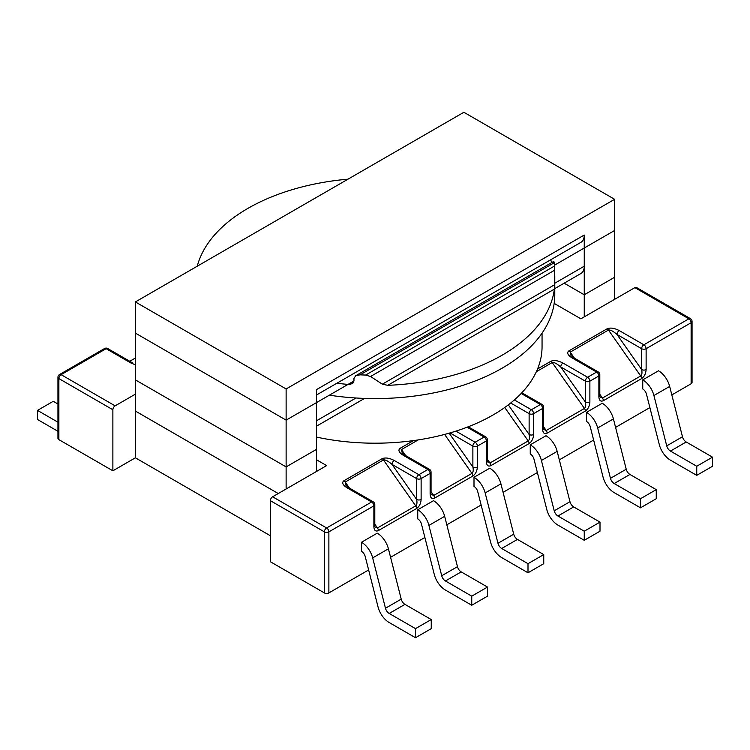 <?xml version="1.0" encoding="UTF-8"?>
<svg xmlns="http://www.w3.org/2000/svg" width="750" height="750" viewBox="0 0 750 750"><rect width="100%" height="100%" fill="white"/><g stroke="black" fill="none" stroke-linecap="round" stroke-linejoin="round"><path stroke-width="1.12" d="M467.109 427.209A167.053 96.45 180 0 1 455.906 431.128A167.053 96.45 180 0 1 413.456 440.606A167.053 96.45 180 0 1 316.5 437.091A167.053 96.45 180 0 0 413.456 440.606L400.134 448.294C397.875 450.131 398.906 452.466 403.247 455.287A3.178 1.837 -60 0 1 404.841 455.128L402.253 453L401.466 449.569L405.741 455.653L401.466 449.569A3.178 1.837 -120 0 0 400.134 448.294C397.875 450.131 398.906 452.466 403.247 455.287A3.178 1.837 -60 0 1 404.841 455.128L429.469 469.35A3.178 1.837 -60 0 0 427.875 469.5A3.178 1.837 60 0 1 430.125 473.4A3.178 1.837 0 0 0 431.053 472.106A3.178 3.178 0 0 0 429.469 469.35A3.178 1.837 -60 0 0 427.875 469.5A3.178 1.837 60 0 1 430.125 473.4A3.178 1.837 0 0 0 431.053 472.106A3.178 3.178 0 0 0 429.469 469.35L404.841 455.128L402.253 453L401.466 449.569A3.178 1.837 -120 0 0 400.134 448.294L413.456 440.606A167.053 96.45 180 0 0 455.906 431.128A167.053 96.45 180 0 0 467.109 427.209A167.053 96.45 180 0 0 514.359 399.928A167.053 96.45 180 0 1 467.109 427.209L484.125 437.025A3.178 1.837 60 0 1 486.375 440.925A3.178 1.837 0 0 0 487.303 439.622A3.178 3.178 0 0 0 485.719 436.875A3.178 1.837 120 0 0 484.125 437.025L467.109 427.209M542.053 346.744A167.053 96.45 180 0 1 537.562 368.953A167.053 96.45 180 0 1 521.156 393.459A167.053 96.45 180 0 1 514.359 399.928L531.375 409.753L540.375 404.55A3.178 1.837 -60 0 1 541.969 404.391A3.178 1.837 -60 0 0 540.375 404.55A3.178 1.837 60 0 1 542.625 408.45A3.178 1.837 180 0 0 543.553 407.147A3.178 1.837 180 0 1 542.625 408.45L533.625 413.644A3.178 1.837 180 0 1 529.125 413.644A3.178 1.837 -60 0 1 531.375 409.753A3.178 1.837 60 0 1 533.625 413.644L542.625 408.45L542.625 429.3C542.897 433.05 544.397 434.334 547.125 433.153A3.178 1.837 -120 0 0 546.206 430.519L543.825 429.45L546.206 430.519L543.553 426.75L546.206 430.519L584.456 408.441A3.178 1.837 60 0 1 585.375 411.066C588.103 409.097 589.603 406.088 589.875 402.028A3.178 1.837 180 0 1 585.375 402.028C586.05 405.206 585.741 407.344 584.456 408.441A3.178 1.837 60 0 1 585.375 411.066L547.125 433.153A3.178 1.837 -120 0 0 546.206 430.519L584.456 408.441C585.741 407.344 586.05 405.206 585.375 402.028L585.375 381.169A3.178 1.837 0 0 0 589.875 381.169L598.875 375.975A3.178 1.837 0 0 0 599.803 374.672A3.178 3.178 0 0 0 598.219 371.916A3.178 1.837 120 0 0 596.625 372.075L571.997 357.863A3.178 1.837 -60 0 1 573.591 357.703L598.219 371.916A3.178 1.837 120 0 0 596.625 372.075A3.178 1.837 60 0 1 598.875 375.975A3.178 1.837 0 0 0 599.803 374.672L599.803 395.531A3.178 1.837 180 0 1 598.875 396.825L598.875 375.975L589.875 381.169A3.178 1.837 60 0 0 587.625 377.269L596.625 372.075L571.997 357.863A3.178 1.837 -60 0 1 573.591 357.703L571.003 355.575L570.216 352.134A3.178 1.837 -120 0 0 568.884 350.869C566.625 352.706 567.656 355.041 571.997 357.863C567.656 355.041 566.625 352.706 568.884 350.869L607.134 328.781A3.178 1.837 60 0 1 608.466 330.056C610.209 329.616 613.059 331.088 616.997 334.472A3.178 1.837 -60 0 1 619.247 330.581C614.363 328.069 610.322 327.478 607.134 328.781A3.178 1.837 60 0 1 608.466 330.056C610.209 329.616 613.059 331.088 616.997 334.472A3.178 1.837 -60 0 1 619.247 330.581L643.875 344.794L688.875 318.816A3.178 1.837 60 0 1 691.125 322.716A3.178 1.837 -0 0 0 692.053 321.412A3.178 3.178 0 0 0 690.469 318.656A3.178 1.837 120 0 0 688.875 318.816A3.178 1.837 60 0 1 691.125 322.716L691.125 383.766A3.178 1.837 180 0 0 692.053 382.472A3.178 1.837 180 0 1 691.125 383.766L671.831 394.913L691.125 383.766L691.125 322.716A3.178 1.837 -0 0 0 692.053 321.412A3.178 3.178 0 0 0 690.469 318.656A3.178 1.837 120 0 0 688.875 318.816L634.875 287.644A3.178 1.837 -60 0 1 636.469 287.484A3.178 1.837 -60 0 0 634.875 287.644L688.875 318.816L643.875 344.794A3.178 1.837 60 0 1 646.125 348.694L691.125 322.716L646.125 348.694A3.178 1.837 180 0 1 641.625 348.694A3.178 1.837 -60 0 1 643.875 344.794A3.178 1.837 60 0 1 646.125 348.694A3.178 1.837 180 0 1 641.625 348.694A3.178 1.837 -60 0 1 643.875 344.794L619.247 330.581C614.363 328.069 610.322 327.478 607.134 328.781L568.884 350.869A3.178 1.837 -120 0 1 570.216 352.134L608.466 330.056L640.706 375.966A3.178 1.837 60 0 1 641.625 378.591C644.353 376.622 645.853 373.612 646.125 369.553A3.178 1.837 180 0 1 641.625 369.553C642.3 372.731 641.991 374.869 640.706 375.966L602.456 398.044L600.075 396.975L599.803 395.531A3.178 1.837 180 0 1 598.875 396.825C599.147 400.575 600.647 401.859 603.375 400.678A3.178 1.837 -120 0 0 602.456 398.044L600.075 396.975L599.803 395.531L599.803 374.672A3.178 3.178 0 0 0 598.219 371.916L573.591 357.703L571.003 355.575L570.216 352.134L608.466 330.056L640.706 375.966A3.178 1.837 60 0 1 641.625 378.591L603.375 400.678A3.178 1.837 -120 0 0 602.456 398.044L599.803 394.275L602.456 398.044L640.706 375.966C641.991 374.869 642.3 372.731 641.625 369.553L641.625 348.694L616.997 334.472L641.625 348.694L641.625 369.553L616.997 334.472L641.625 369.553A3.178 1.837 180 0 0 646.125 369.553L646.125 348.694L646.125 369.553C645.853 373.612 644.353 376.622 641.625 378.591L603.375 400.678C600.647 401.859 599.147 400.575 598.875 396.825L598.875 375.975A3.178 1.837 60 0 0 596.625 372.075L587.625 377.269A3.178 1.837 120 0 0 585.375 381.169A3.178 1.837 0 0 0 589.875 381.169L589.875 402.028A3.178 1.837 180 0 1 585.375 402.028L585.375 381.169L560.747 366.956A3.178 1.837 -60 0 1 562.997 363.056C558.113 360.553 554.072 359.953 550.884 361.256A3.178 1.837 60 0 1 552.216 362.531C553.959 362.091 556.809 363.562 560.747 366.956A3.178 1.837 -60 0 1 562.997 363.056L587.625 377.269A3.178 1.837 60 0 1 589.875 381.169L589.875 402.028C589.603 406.088 588.103 409.097 585.375 411.066L547.125 433.153C544.397 434.334 542.897 433.05 542.625 429.3L542.625 408.45A3.178 1.837 60 0 0 540.375 404.55L521.156 393.459A167.053 96.45 180 0 1 514.359 399.928L531.375 409.753L540.375 404.55L521.156 393.459A167.053 96.45 180 0 0 537.562 368.953L550.884 361.256A3.178 1.837 60 0 1 552.216 362.531C553.959 362.091 556.809 363.562 560.747 366.956L585.375 402.028L560.747 366.956L585.375 381.169A3.178 1.837 120 0 1 587.625 377.269L562.997 363.056C558.113 360.553 554.072 359.953 550.884 361.256L537.562 368.953A167.053 96.45 180 0 0 542.053 346.744L542.053 333.141L542.053 346.744M580.875 318.816L634.875 287.644L580.875 318.816L554.166 303.394L580.875 318.816M554.784 294.788A179.784 103.8 180 0 1 329.363 395.184A179.784 103.8 180 0 0 554.784 294.788L554.541 266.006A179.784 103.8 -0 0 0 554.166 262.791C553.856 260.841 553.65 260.963 553.547 263.147C553.65 260.963 553.856 260.841 554.166 262.791A179.784 103.8 -0 0 1 554.541 266.006L554.334 289.144A179.784 103.8 180 0 1 387.731 385.331L382.35 384.169L554.634 284.709L554.784 275.709L554.784 294.788M550.697 259.781A179.784 103.8 180 0 1 551.681 262.613A179.784 103.8 180 0 0 550.697 259.781M353.953 380.981L353.953 378.384L355.734 375.741L553.744 261.422L355.734 375.741L360.084 374.841A179.784 103.8 -0 0 0 365.653 375.056L370.538 376.5L382.35 384.169L554.634 284.709L554.334 289.144A179.784 103.8 180 0 1 387.731 385.331L382.35 384.169L370.538 376.5L365.653 375.056L554.541 266.006L365.653 375.056A179.784 103.8 -0 0 1 360.084 374.841L355.734 375.741L353.953 378.384L353.953 380.981L353.053 382.969L350.456 384.262L348.009 384.413A179.784 103.8 180 0 1 336.872 383.231A179.784 103.8 180 0 0 348.009 384.413L353.953 380.981L352.003 383.719L348.009 384.413L353.953 380.981L286.125 420.141L286.125 488.991L286.125 466.903L316.5 449.372L316.5 389.616L584.25 235.031L584.25 294.788L614.625 277.247L614.625 199.303L286.125 388.959L286.125 466.903L316.5 449.372L316.5 471.45L316.5 420.787L355.978 397.997M197.259 266.203A179.784 103.8 180 0 1 347.991 179.175A179.784 103.8 180 0 0 197.259 266.203M270.375 535.753L135.375 457.809L112.875 470.803L112.875 409.753A3.178 1.837 -60 0 1 115.125 405.853L135.375 394.163L115.125 405.853L61.125 374.672L106.125 348.694A3.178 1.837 -120 0 0 104.531 348.534A3.178 1.837 -120 0 1 106.125 348.694A3.178 1.837 120 0 1 107.719 348.534A3.178 1.837 120 0 0 106.125 348.694L130.753 362.916L135.375 364.819L130.753 362.916L106.125 348.694L61.125 374.672A3.178 1.837 -120 0 0 59.531 374.522L104.531 348.534A3.178 3.178 0 0 1 107.719 348.534L132.347 362.756A3.178 1.837 120 0 0 130.753 362.916A3.178 1.837 120 0 1 132.347 362.756L107.719 348.534A3.178 3.178 0 0 0 104.531 348.534L59.531 374.522A3.178 3.178 0 0 0 57.947 377.269A3.178 1.837 0 0 0 58.875 378.572A3.178 1.837 -60 0 1 61.125 374.672A3.178 1.837 -120 0 0 59.531 374.522A3.178 3.178 0 0 0 57.947 377.269A3.178 1.837 0 0 0 58.875 378.572L58.875 439.631L112.875 470.803L112.875 409.753A3.178 1.837 -60 0 1 115.125 405.853L61.125 374.672A3.178 1.837 -60 0 0 58.875 378.572L58.875 439.631L112.875 470.803L135.375 457.809L135.375 379.875L286.125 466.903L135.375 379.875L135.375 301.931L286.125 388.959M57.947 438.328A3.178 1.837 0 0 0 58.875 439.631A3.178 1.837 0 0 1 57.947 438.328L57.947 377.269L57.947 438.328M328.875 592.913A3.178 1.837 180 0 1 324.375 592.913L270.375 561.731L270.375 500.681A3.178 1.837 -60 0 1 272.625 496.781L326.625 465.609L316.5 459.759L326.625 465.609L272.625 496.781L326.625 527.962A3.178 1.837 120 0 0 324.375 531.853A3.178 1.837 0 0 0 328.875 531.853L328.875 592.913L368.634 569.963L328.875 592.913A3.178 1.837 180 0 1 324.375 592.913L270.375 561.731L270.375 500.681A3.178 1.837 -60 0 1 272.625 496.781L326.625 527.962L371.625 501.984A3.178 1.837 60 0 1 373.875 505.875A3.178 1.837 0 0 0 374.803 504.581A3.178 3.178 0 0 0 373.219 501.825A3.178 1.837 -60 0 0 371.625 501.984A3.178 1.837 60 0 1 373.875 505.875A3.178 1.837 0 0 0 374.803 504.581A3.178 3.178 0 0 0 373.219 501.825A3.178 1.837 -60 0 0 371.625 501.984L346.997 487.762A3.178 1.837 -60 0 1 348.591 487.603L373.219 501.825L348.591 487.603L346.003 485.475L345.216 482.044A3.178 1.837 -120 0 0 343.884 480.769C341.625 482.606 342.656 484.941 346.997 487.762A3.178 1.837 -60 0 1 348.591 487.603L346.003 485.475L345.216 482.044A3.178 1.837 -120 0 0 343.884 480.769C341.625 482.606 342.656 484.941 346.997 487.762L371.625 501.984L326.625 527.962A3.178 1.837 120 0 0 324.375 531.853L324.375 592.913L324.375 531.853A3.178 1.837 0 0 0 328.875 531.853A3.178 1.837 -120 0 0 326.625 527.962A3.178 1.837 -120 0 1 328.875 531.853L373.875 505.875L373.875 526.734C374.147 530.484 375.647 531.759 378.375 530.578L416.625 508.491C419.353 506.531 420.853 503.513 421.125 499.453A3.178 1.837 180 0 1 416.625 499.453C417.3 502.631 416.991 504.769 415.706 505.866A3.178 1.837 60 0 1 416.625 508.491C419.353 506.531 420.853 503.513 421.125 499.453A3.178 1.837 180 0 1 416.625 499.453C417.3 502.631 416.991 504.769 415.706 505.866L383.466 459.956C385.209 459.516 388.059 460.988 391.997 464.381A3.178 1.837 -60 0 1 394.247 460.481C389.363 457.978 385.322 457.378 382.134 458.691L343.884 480.769L382.134 458.691A3.178 1.837 60 0 1 383.466 459.956C385.209 459.516 388.059 460.988 391.997 464.381A3.178 1.837 -60 0 1 394.247 460.481C389.363 457.978 385.322 457.378 382.134 458.691A3.178 1.837 60 0 1 383.466 459.956L345.216 482.044L349.491 488.128L345.216 482.044L383.466 459.956L415.706 505.866A3.178 1.837 60 0 1 416.625 508.491L378.375 530.578A3.178 1.837 -120 0 0 377.456 527.953L375.075 526.875L377.456 527.953L374.803 524.175L377.456 527.953L415.706 505.866L377.456 527.953A3.178 1.837 -120 0 1 378.375 530.578C375.647 531.759 374.147 530.484 373.875 526.734L373.875 505.875L328.875 531.853L328.875 592.913M374.803 525.431L374.803 525.431A3.178 1.837 180 0 1 373.875 526.734A3.178 1.837 180 0 0 374.803 525.431L374.803 504.581L374.803 525.431M390.581 557.288L424.884 537.488L390.581 557.288M446.831 524.812L481.134 505.012L446.831 524.812M503.081 492.337L537.384 472.528L503.081 492.337M559.331 459.862L593.634 440.053L559.331 459.862M615.581 427.387L649.884 407.578L615.581 427.387M546 435.731L530.25 444.825L530.25 453.919A5.569 3.216 60 0 1 533.972 459.131L546.778 509.466A16.706 9.647 -120 0 0 557.944 525.112L584.25 540.3L600 531.206L600 522.112L584.25 531.206L584.25 540.3L600 531.206L600 522.112L584.25 531.206L584.25 540.3L557.944 525.112A16.706 9.647 -120 0 1 546.778 509.466L533.972 459.131A5.569 3.216 60 0 0 530.25 453.919L530.25 444.825A16.706 9.647 60 0 1 541.416 460.472L554.222 510.806A5.569 3.216 -120 0 0 557.944 516.019L584.25 531.206L557.944 516.019A5.569 3.216 -120 0 1 554.222 510.806L541.416 460.472A16.706 9.647 60 0 0 530.25 444.825L546 435.731A16.706 9.647 60 0 1 557.166 451.378L569.972 501.712A5.569 3.216 -120 0 0 573.694 506.925L600 522.112L573.694 506.925L557.944 516.019L573.694 506.925A5.569 3.216 -120 0 1 569.972 501.712L554.222 510.806L569.972 501.712L557.166 451.378L541.416 460.472L557.166 451.378A16.706 9.647 60 0 0 546 435.731M658.5 370.781L642.75 379.875L642.75 388.969A5.569 3.216 60 0 1 646.472 394.181L659.278 444.516A16.706 9.647 -120 0 0 670.444 460.162L696.75 475.35L712.5 466.256L712.5 457.162L696.75 466.256L696.75 475.35L712.5 466.256L712.5 457.162L696.75 466.256L696.75 475.35L670.444 460.162A16.706 9.647 -120 0 1 659.278 444.516L646.472 394.181A5.569 3.216 60 0 0 642.75 388.969L642.75 379.875A16.706 9.647 60 0 1 653.916 395.522L666.722 445.856A5.569 3.216 -120 0 0 670.444 451.069L696.75 466.256L670.444 451.069A5.569 3.216 -120 0 1 666.722 445.856L653.916 395.522A16.706 9.647 60 0 0 642.75 379.875L658.5 370.781A16.706 9.647 60 0 1 669.666 386.428L682.472 436.762A5.569 3.216 -120 0 0 686.194 441.975L712.5 457.162L686.194 441.975L670.444 451.069L686.194 441.975A5.569 3.216 -120 0 1 682.472 436.762L666.722 445.856L682.472 436.762L669.666 386.428L653.916 395.522L669.666 386.428A16.706 9.647 60 0 0 658.5 370.781M602.25 403.256L586.5 412.35L586.5 421.444A5.569 3.216 60 0 1 590.222 426.656L603.028 476.991A16.706 9.647 -120 0 0 614.194 492.638L640.5 507.825L656.25 498.731L656.25 489.637L640.5 498.731L640.5 507.825L656.25 498.731L656.25 489.637L640.5 498.731L640.5 507.825L614.194 492.638A16.706 9.647 -120 0 1 603.028 476.991L590.222 426.656A5.569 3.216 60 0 0 586.5 421.444L586.5 412.35A16.706 9.647 60 0 1 597.666 427.997L610.472 478.331A5.569 3.216 -120 0 0 614.194 483.544L640.5 498.731L614.194 483.544A5.569 3.216 -120 0 1 610.472 478.331L597.666 427.997A16.706 9.647 60 0 0 586.5 412.35L602.25 403.256A16.706 9.647 60 0 1 613.416 418.903L626.222 469.237A5.569 3.216 -120 0 0 629.944 474.45L656.25 489.637L629.944 474.45L614.194 483.544L629.944 474.45A5.569 3.216 -120 0 1 626.222 469.237L610.472 478.331L626.222 469.237L613.416 418.903L597.666 427.997L613.416 418.903A16.706 9.647 60 0 0 602.25 403.256M474 486.394L474 477.3L489.75 468.206A16.706 9.647 60 0 1 500.916 483.853L513.722 534.188A5.569 3.216 -120 0 0 517.444 539.409L543.75 554.587L543.75 563.681L528 572.775L528 563.681L543.75 554.587L543.75 563.681L528 572.775L528 563.681L543.75 554.587L517.444 539.409A5.569 3.216 -120 0 1 513.722 534.188L500.916 483.853A16.706 9.647 60 0 0 489.75 468.206L474 477.3A16.706 9.647 60 0 1 485.166 492.947L497.972 543.281A5.569 3.216 -120 0 0 501.694 548.494L528 563.681L501.694 548.494L517.444 539.409L501.694 548.494A5.569 3.216 -120 0 1 497.972 543.281L513.722 534.188L497.972 543.281L485.166 492.947L500.916 483.853L485.166 492.947A16.706 9.647 60 0 0 474 477.3L474 486.394A5.569 3.216 60 0 1 477.722 491.606L490.528 541.941A16.706 9.647 -120 0 0 501.694 557.587L528 572.775L501.694 557.587A16.706 9.647 -120 0 1 490.528 541.941L477.722 491.606A5.569 3.216 60 0 0 474 486.394M417.75 518.869L417.75 509.775L433.5 500.681A16.706 9.647 60 0 1 444.666 516.328L457.472 566.663A5.569 3.216 -120 0 0 461.194 571.884L487.5 587.062L487.5 596.156L471.75 605.25L471.75 596.156L487.5 587.062L487.5 596.156L471.75 605.25L471.75 596.156L487.5 587.062L461.194 571.884A5.569 3.216 -120 0 1 457.472 566.663L444.666 516.328A16.706 9.647 60 0 0 433.5 500.681L417.75 509.775A16.706 9.647 60 0 1 428.916 525.422L441.722 575.756A5.569 3.216 -120 0 0 445.444 580.978L471.75 596.156L445.444 580.978L461.194 571.884L445.444 580.978A5.569 3.216 -120 0 1 441.722 575.756L457.472 566.663L441.722 575.756L428.916 525.422L444.666 516.328L428.916 525.422A16.706 9.647 60 0 0 417.75 509.775L417.75 518.869A5.569 3.216 60 0 1 421.472 524.081L434.278 574.416A16.706 9.647 -120 0 0 445.444 590.072L471.75 605.25L445.444 590.072A16.706 9.647 -120 0 1 434.278 574.416L421.472 524.081A5.569 3.216 60 0 0 417.75 518.869M361.5 551.344L361.5 542.25L377.25 533.156A16.706 9.647 60 0 1 388.416 548.803L401.222 599.138A5.569 3.216 -120 0 0 404.944 604.359L431.25 619.547L431.25 628.641L415.5 637.725L415.5 628.641L431.25 619.547L431.25 628.641L415.5 637.725L415.5 628.641L431.25 619.547L404.944 604.359A5.569 3.216 -120 0 1 401.222 599.138L388.416 548.803A16.706 9.647 60 0 0 377.25 533.156L361.5 542.25A16.706 9.647 60 0 1 372.666 557.897L385.472 608.231A5.569 3.216 -120 0 0 389.194 613.453L415.5 628.641L389.194 613.453L404.944 604.359L389.194 613.453A5.569 3.216 -120 0 1 385.472 608.231L401.222 599.138L385.472 608.231L372.666 557.897L388.416 548.803L372.666 557.897A16.706 9.647 60 0 0 361.5 542.25L361.5 551.344A5.569 3.216 60 0 1 365.222 556.556L378.028 606.891A16.706 9.647 -120 0 0 389.194 622.547L415.5 637.725L389.194 622.547A16.706 9.647 -120 0 1 378.028 606.891L365.222 556.556A5.569 3.216 60 0 0 361.5 551.344M477.375 466.978A3.178 1.837 180 0 1 472.875 466.978C473.55 470.156 473.241 472.294 471.956 473.391A3.178 1.837 60 0 1 472.875 476.016C475.603 474.056 477.103 471.038 477.375 466.978A3.178 1.837 180 0 1 472.875 466.978C473.55 470.156 473.241 472.294 471.956 473.391L444.591 434.428L471.956 473.391A3.178 1.837 60 0 1 472.875 476.016C475.603 474.056 477.103 471.038 477.375 466.978L477.375 446.119L486.375 440.925A3.178 1.837 0 0 0 487.303 439.622L487.303 460.481A3.178 1.837 180 0 1 486.375 461.775C486.647 465.525 488.147 466.809 490.875 465.628A3.178 1.837 -120 0 0 489.956 463.003L487.575 461.925L487.303 460.481A3.178 1.837 180 0 1 486.375 461.775L486.375 440.925L477.375 446.119A3.178 1.837 60 0 0 475.125 442.228L455.906 431.128L475.125 442.228L484.125 437.025A3.178 1.837 60 0 1 486.375 440.925L486.375 461.775C486.647 465.525 488.147 466.809 490.875 465.628A3.178 1.837 -120 0 0 489.956 463.003L487.575 461.925L487.303 460.481L487.303 439.622A3.178 3.178 0 0 0 485.719 436.875A3.178 1.837 120 0 0 484.125 437.025L475.125 442.228A3.178 1.837 60 0 1 477.375 446.119A3.178 1.837 0 0 1 472.875 446.119L450.019 432.919L472.875 446.119A3.178 1.837 -60 0 1 475.125 442.228A3.178 1.837 -60 0 0 472.875 446.119A3.178 1.837 0 0 0 477.375 446.119L477.375 466.978M431.053 492.956L431.053 492.956A3.178 1.837 180 0 1 430.125 494.259C430.397 498 431.897 499.284 434.625 498.103L472.875 476.016L434.625 498.103A3.178 1.837 -120 0 0 433.706 495.478L431.325 494.4L433.706 495.478L471.956 473.391L433.706 495.478L431.053 491.7L433.706 495.478A3.178 1.837 -120 0 1 434.625 498.103C431.897 499.284 430.397 498 430.125 494.259L430.125 473.4L421.125 478.594L430.125 473.4L430.125 494.259A3.178 1.837 180 0 0 431.053 492.956L431.053 472.106L431.053 492.956M533.625 434.503A3.178 1.837 180 0 1 529.125 434.503C529.8 437.681 529.491 439.819 528.206 440.916A3.178 1.837 60 0 1 529.125 443.541C531.853 441.581 533.353 438.562 533.625 434.503A3.178 1.837 180 0 1 529.125 434.503C529.8 437.681 529.491 439.819 528.206 440.916L489.956 463.003L487.303 459.225L489.956 463.003L528.206 440.916A3.178 1.837 60 0 1 529.125 443.541L490.875 465.628L529.125 443.541C531.853 441.581 533.353 438.562 533.625 434.503L533.625 413.644A3.178 1.837 180 0 1 529.125 413.644A3.178 1.837 -60 0 1 531.375 409.753A3.178 1.837 60 0 1 533.625 413.644L533.625 434.503M543.553 428.006L543.553 428.006A3.178 1.837 180 0 1 542.625 429.3A3.178 1.837 180 0 0 543.553 428.006L543.553 407.147A3.178 3.178 0 0 0 541.969 404.391L521.812 392.766L541.969 404.391A3.178 3.178 0 0 1 543.553 407.147L543.553 428.006M53.25 401.306L37.5 410.4L37.5 419.494L57.947 431.297L37.5 419.494L37.5 410.4L57.947 422.203L37.5 410.4L53.25 401.306L57.947 404.016L53.25 401.306M564.159 283.181L584.25 294.788L564.159 283.181M316.5 394.997L580.959 242.316A15.909 9.188 -120 0 0 584.25 235.031M135.375 301.931L463.875 112.275L614.625 199.303M554.784 288.6L580.959 273.488A15.909 9.188 -120 0 0 584.25 266.203L584.25 316.866L584.25 294.788L614.625 277.247L614.625 299.334L614.625 230.484L554.466 265.219M286.125 420.141L135.375 333.103L135.375 411.047L278.25 493.538M536.372 371.681L552.216 362.531L584.456 408.441L552.216 362.531L536.372 371.681M112.875 409.753L58.875 378.572L112.875 409.753M270.375 500.681L324.375 531.853L270.375 500.681M418.875 474.703L427.875 469.5L403.247 455.287L427.875 469.5L418.875 474.703A3.178 1.837 60 0 1 421.125 478.594L421.125 499.453L421.125 478.594A3.178 1.837 0 0 1 416.625 478.594L391.997 464.381L416.625 499.453L416.625 478.594A3.178 1.837 -60 0 1 418.875 474.703L394.247 460.481L418.875 474.703A3.178 1.837 60 0 1 421.125 478.594A3.178 1.837 0 0 1 416.625 478.594L391.997 464.381L416.625 499.453L416.625 478.594A3.178 1.837 -60 0 1 418.875 474.703M129.806 361.284L135.375 358.069L129.806 361.284M574.491 358.219L570.216 352.134L574.491 358.219M472.875 466.978L472.875 446.119L472.875 466.978L449.137 433.172L472.875 466.978M387.731 385.331L554.334 289.144L387.731 385.331M370.538 376.5L554.728 270.159L370.538 376.5M360.084 374.841L554.166 262.791L360.084 374.841M418.181 439.913L401.466 449.569L418.181 439.913M504.741 407.503L528.206 440.916L504.741 407.503M508.313 404.869L529.125 434.503L529.125 413.644L510.694 403.003L529.125 413.644L529.125 434.503L508.313 404.869M554.784 283.219L584.25 266.203M690.469 318.656L636.469 287.484L690.469 318.656M692.053 382.472L692.053 321.412L692.053 382.472M129.769 361.266L135.375 358.031L129.769 361.266M468.234 426.778L485.719 436.875L468.234 426.778M364.594 398.409L316.5 426.169"/></g></svg>
